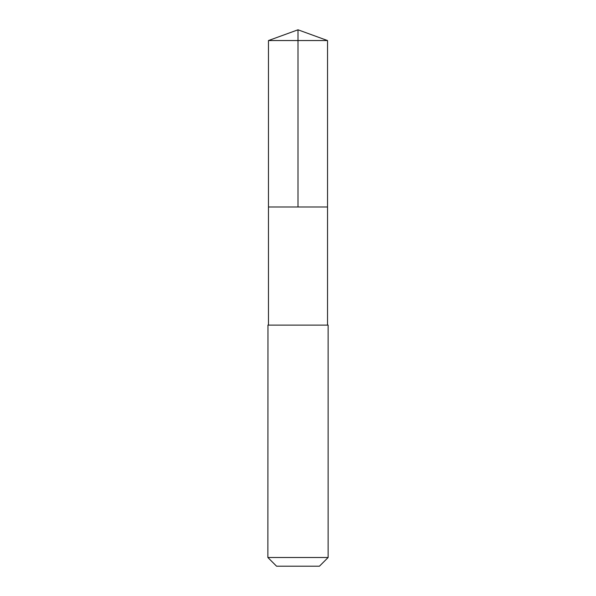 <?xml version="1.0" encoding="UTF-8"?>
<svg xmlns="http://www.w3.org/2000/svg" width="596" height="596" viewBox="0 0 596 596"><rect width="100%" height="100%" fill="white"/><g stroke="black" fill="none" stroke-linecap="round" stroke-linejoin="round"><path stroke-width="0.89" d="M268.468 206.991L327.532 206.991L327.532 40.55L268.468 40.55L268.468 206.991L327.532 206.991L327.524 325.118L268.476 325.118L268.468 206.991M267.969 325.118L267.865 557.498L328.135 557.498L328.135 325.118L267.969 325.118M328.135 557.498L319.434 566.2L276.566 566.2L267.865 557.498M298 206.991L298 29.8L268.468 40.55M298 29.8L327.532 40.55M268.476 325.118L267.865 325.118M327.524 325.118L328.135 325.118"/></g></svg>

